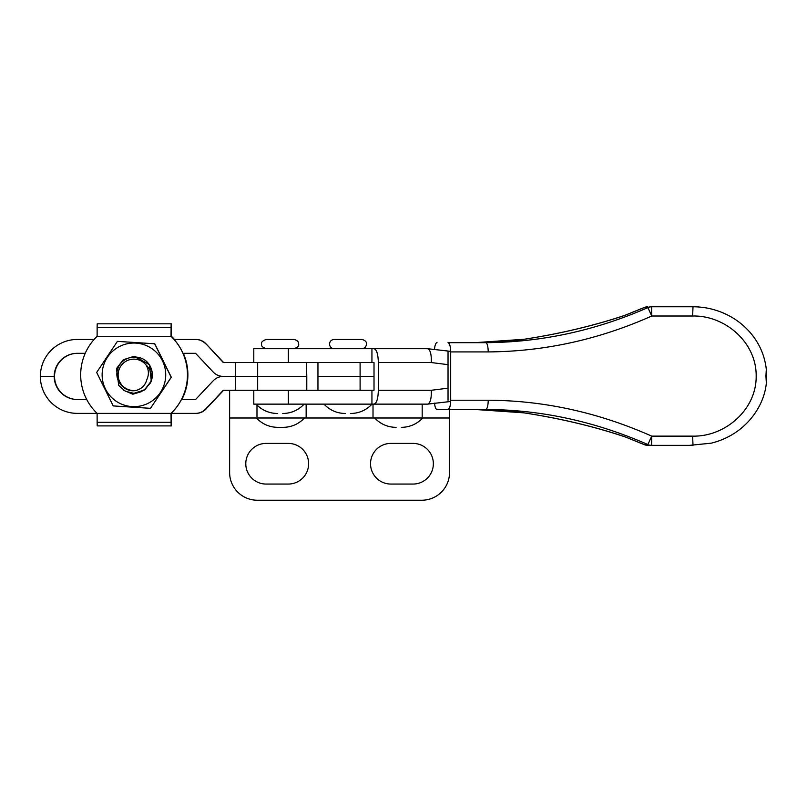 <?xml version="1.0" encoding="UTF-8"?>
<svg xmlns="http://www.w3.org/2000/svg" width="807" height="807" viewBox="0 0 807 807"><rect width="100%" height="100%" fill="white"/><g stroke="black" fill="none" stroke-linecap="round" stroke-linejoin="round"><path stroke-width="1.21" d="M293.99 348.695C297.712 347.434 299.256 345.89 298.61 344.075C298.852 341.835 297.319 340.292 293.99 339.454L266.27 339.454C262.547 340.725 261.004 342.259 261.65 344.075C261.004 345.89 262.547 347.434 266.27 348.695M174.463 339.454A53.393 53.393 -90 0 0 171.457 336.317L171.336 332.736L171.034 336.317A53.393 53.393 90 0 1 171.034 413.376L171.074 413.376A53.393 53.393 -90 0 0 171.074 336.317L171.407 336.317A53.393 53.393 90 0 1 174.423 339.454M183.3 353.315A53.393 53.393 90 0 1 181.797 399.515M171.407 413.376L171.336 416.967L171.074 413.376L195.909 413.376A13.86 13.86 -90 0 0 206.007 409.008L223.63 390.275M181.847 399.515A53.393 53.393 -90 0 0 183.35 353.315M171.336 416.967L171.134 425.894L171.034 413.376L97.112 413.376A53.393 53.393 90 0 1 97.112 336.317L171.034 336.317L171.134 323.809L171.457 336.317M171.457 413.376L171.346 425.894M171.336 332.736L171.346 323.809M360.104 390.275L360.104 376.415L374.014 376.415L317.958 376.415L360.104 376.415L360.104 362.555M288.301 484.059A20.326 20.326 0 0 0 308.627 463.732A20.326 20.326 0 0 0 288.301 443.406L266.128 443.406A20.326 20.326 0 0 0 245.792 463.732A20.326 20.326 0 0 0 266.128 484.059L288.301 484.059M390.86 443.406A20.326 20.326 0 0 0 370.534 463.732A20.326 20.326 0 0 0 390.86 484.059L413.033 484.059A20.326 20.326 0 0 0 433.359 463.732A20.326 20.326 0 0 0 413.033 443.406L390.86 443.406M449.529 409.462L449.529 472.509A27.72 27.72 0 0 1 421.819 500.229L257.342 500.229A27.72 27.72 0 0 1 229.622 472.509L229.622 390.275M449.529 417.996L229.622 417.996M94.096 339.454L77.311 339.454A36.961 36.961 90 0 0 40.35 376.415L54.21 376.415L40.35 376.415A36.961 36.961 90 0 0 77.311 413.376L97.112 413.376L97.143 422.303L171.064 422.303M77.643 399.515A23.1 23.1 90 0 1 54.543 376.415A23.1 23.1 90 0 1 77.643 353.315M257.665 390.275L306.458 390.275L306.781 376.415L306.458 362.555L257.665 362.555L257.665 376.415L223.297 376.415L306.458 376.415L257.665 376.415L257.665 390.275L223.297 390.275L205.674 409.008A13.86 13.86 90 0 1 195.576 413.376M85.219 353.315L77.311 353.315A23.1 23.1 -90 0 0 54.21 376.415A23.1 23.1 -90 0 0 77.311 399.515L86.722 399.515M181.464 399.515L195.576 399.515L213.199 380.783A13.86 13.86 90 0 1 223.297 376.415A13.86 13.86 90 0 1 213.199 372.047L195.576 353.315L182.967 353.315M223.63 362.555L206.007 343.822A13.86 13.86 -90 0 0 195.909 339.454L174.09 339.454M257.665 362.555L223.297 362.555L206.007 343.822M195.576 339.454A13.86 13.86 90 0 1 205.674 343.822M306.781 376.415L306.781 390.275L306.781 376.415M129.181 392.727L133.861 393.332L144.503 389.952L151.262 381.055A18.48 18.48 -90 0 0 148.569 363.685C140.62 352.77 121.332 355.857 117.751 369.112C113.525 380.43 124.863 393.503 136.686 390.295C142.012 388.57 145.401 385.01 146.844 379.623C149.154 374.589 148.871 369.677 145.996 364.905C150.556 369.313 152.22 374.66 151 380.965L150.485 382.901L143.676 390.497L133.851 393.332L125.357 391.254L118.75 385.494L116.46 368.648L123.219 359.751L133.871 356.371L148.972 364.189L152.18 372.33L151.282 381.055C153.28 374.811 152.392 369.021 148.569 363.685M135.092 356.412L149.335 364.683L151.323 381.055L152.19 372.34L148.982 364.199L133.871 356.371M150.485 382.901A18.48 18.48 90 0 0 151.252 381.055L145.179 389.468L135.485 393.261L145.189 389.488L151.323 381.055L144.564 389.952L133.891 393.332L144.534 389.952L151.292 381.055L152.22 372.34L149.013 364.199L133.912 356.371M136.686 390.295A15.706 15.706 -90 0 1 119.043 369.576A15.706 15.706 90 0 1 145.996 364.905M361.849 348.695C364.643 348.412 366.186 346.869 366.469 344.075C366.721 341.835 365.178 340.292 361.849 339.454L334.128 339.454C331.334 339.747 329.791 341.28 329.508 344.075C329.791 346.869 331.334 348.412 334.128 348.695M171.145 416.967L171.134 425.894L97.213 425.894L97.143 422.303M171.064 327.4L97.143 327.4L97.213 323.809L171.134 323.809L171.145 332.736M97.143 327.4L97.112 336.317M165.657 376.909A31.796 31.796 90 0 1 131.864 406.577A31.796 31.796 90 0 1 102.196 372.784A31.796 31.796 90 0 1 135.99 343.116A31.796 31.796 90 0 1 165.657 376.909M96.679 372.42L113.212 405.911L150.475 408.332L171.205 377.273L154.672 343.792L117.408 341.371L96.679 372.42M117.408 341.371L154.783 343.792L171.316 377.273L150.475 408.332M141.891 391.526L132.842 394.22L123.905 390.417M448.036 388.177L431.281 390.275L378.352 390.275L378.352 362.555L431.281 362.555C431.543 354.132 430.272 349.512 427.498 348.695L253.791 348.695L253.791 362.555M253.791 390.275L253.791 404.136L427.498 404.136L450.669 401.483L427.932 404.065M431.281 362.555L448.036 364.653M427.932 348.765L450.679 351.358L427.498 348.695M373.994 348.695C376.637 349.492 378.09 354.112 378.352 362.555M371.936 348.695L371.936 362.555L374.014 362.555L374.014 390.275L371.936 390.275L371.936 404.136M378.352 390.275C378.09 398.708 376.637 403.329 373.994 404.136M427.498 404.136C430.272 403.329 431.543 398.708 431.281 390.275M257.372 362.555L288.361 362.555L288.361 348.695M371.936 362.555L288.361 362.555M288.361 404.136L288.361 390.275L371.936 390.275M288.361 390.275L257.372 390.275M624.81 315.406L625.062 315.265C593.75 325.746 560.058 333.745 523.975 339.283L524.046 339.283A390.306 373.944 90 0 1 474.839 342.672L523.945 339.283A9.24 2.623 82.1 0 1 524.046 339.283C559.866 333.805 593.458 325.846 624.81 315.406L644.137 307.598L647.9 307.598A9.24 8.857 90 0 1 651.572 306.771L693.011 306.771L651.572 306.771L651.733 316.011L647.9 307.598C595.576 330.588 541.558 342.279 485.824 342.672L448.036 342.672C449.65 343.217 450.528 346.294 450.689 351.913L488.235 351.913C544.493 351.509 598.996 339.545 651.733 316.011L692.618 316.011C724.979 315.224 756.653 342.37 756.179 376.223C756.502 409.926 724.817 436.93 692.618 436.133L651.733 436.133C598.391 412.458 543.898 400.494 488.235 400.232L450.689 400.232C450.538 405.83 449.65 408.917 448.036 409.462L474.839 409.462L523.945 412.851A9.24 2.623 97.9 0 1 523.844 412.831M448.036 400.232L448.036 351.913M450.689 400.232L450.689 351.913M434.459 349.663A9.24 2.643 90 0 1 437.031 342.672M644.127 444.607L651.572 445.363L647.799 445.363A9.24 8.857 90 0 1 644.137 444.536L624.81 436.728L644.127 444.607L651.572 445.363L651.733 436.133L647.9 444.536C594.981 421.415 540.952 409.724 485.824 409.462L437.031 409.462A9.24 2.643 90 0 1 434.519 403.157M448.036 342.672L485.824 342.672C487.277 343.257 488.084 346.344 488.235 351.913M651.572 445.363L693.011 445.363L692.618 436.133M692.618 316.011L693.011 306.771C706.317 306.831 718.785 310.07 730.406 316.485C737.558 320.48 743.872 325.524 749.36 331.606C759.498 342.985 765.218 356.27 766.519 371.472L766.297 382.084L765.924 376.072L766.277 370.06L766.519 380.662C765.772 396.873 756.916 416.755 738.022 430.777C729.891 436.668 720.944 440.804 711.179 443.184L689.471 445.363M624.81 436.728C593.458 426.288 559.866 418.339 524.046 412.861A9.24 2.623 97.9 0 1 523.945 412.851L523.975 412.861C560.058 418.389 593.75 426.399 625.062 436.88L625.032 436.869M474.839 409.462A390.306 373.944 90 0 1 524.046 412.861L523.945 412.851M644.127 307.538L644.137 307.598A9.24 8.857 -90 0 1 647.799 306.771L644.127 307.538L625.032 315.275M256.979 405.043L256.979 417.996M422.182 417.996L422.182 404.136M306.146 417.996L306.146 404.136M373.016 404.136L373.016 417.996M235.341 390.275L235.341 362.555M651.572 306.771A9.24 8.02 90 0 0 647.981 307.749M485.824 409.462C487.277 408.877 488.084 405.8 488.235 400.232M422.737 417.996C416.916 424.089 409.785 427.216 401.361 427.357L401.341 427.357M374.69 417.996C380.511 424.089 387.642 427.216 396.066 427.357M304.148 404.136C298.328 410.228 291.206 413.355 282.773 413.497L282.773 413.497M277.487 413.497L277.487 413.497C269.054 413.355 261.932 410.228 256.101 404.136M317.958 390.275L317.958 362.555M372.017 404.136C366.186 410.228 359.065 413.355 350.631 413.497L350.631 413.497M345.346 413.497L345.346 413.497C336.912 413.355 329.791 410.228 323.97 404.136M304.471 417.996C298.651 424.089 291.519 427.216 283.086 427.357L277.8 427.357L283.086 427.357M277.8 427.357L277.8 427.357C269.367 427.216 262.245 424.089 256.424 417.996"/></g></svg>
